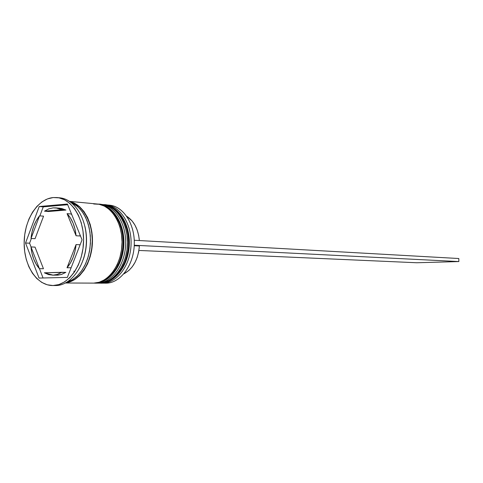 <?xml version="1.0" encoding="UTF-8"?>
<svg xmlns="http://www.w3.org/2000/svg" width="483" height="483" viewBox="0 0 483 483"><rect width="100%" height="100%" fill="white"/><g stroke="black" fill="none" stroke-linecap="round" stroke-linejoin="round"><path stroke-width="0.72" d="M103.247 204.593L103.791 204.635C117.888 205.776 129.529 224.227 128.526 244.899C127.705 265.584 114.477 283.092 100.313 283.147L100.313 283.147C108.192 283.956 125.302 274.163 128.381 247.145C130.277 219.481 112.992 203.947 103.791 204.635L104.153 204.671C113.354 203.983 130.633 219.511 128.744 247.163C125.665 274.169 108.554 283.956 100.681 283.153C114.839 283.092 128.067 265.59 128.889 244.917C129.891 224.257 118.25 205.812 104.153 204.671L103.972 204.653M104.153 204.671C118.577 205.867 130.301 224.36 129.299 244.941C128.484 265.535 115.171 283.068 100.693 283.153L100.681 283.153M100.313 283.147L99.866 283.153L100.313 283.147M100.047 283.153L99.317 283.141M105.711 279.017L110.704 275.395L115.111 270.383C118.927 265.227 121.535 258.465 122.942 250.097M123.455 239.828C122.936 231.52 121.016 224.529 117.689 218.859M97.759 204.067L98.309 204.11C112.436 205.257 124.095 223.816 123.087 244.627C122.253 265.445 108.995 283.068 94.813 283.123L94.813 283.123C102.698 283.938 119.844 274.084 122.936 246.885C124.837 219.041 107.528 203.415 98.309 204.11L98.677 204.146C107.896 203.452 125.206 219.071 123.304 246.904C120.213 274.09 103.066 283.938 95.181 283.129L95.193 283.129C109.363 283.068 122.622 265.451 123.449 244.646C124.457 223.846 112.799 205.293 98.677 204.146L98.496 204.128M94.813 283.123L94.36 283.129L94.813 283.123M94.547 283.129L93.805 283.116M122.984 249.796L123.509 242.194M107.938 205.1C122.338 205.046 134.872 223.037 134.298 244.012C133.924 264.986 120.539 283.135 106.109 283.177C120.243 283.116 133.441 265.728 134.262 245.189C135.252 224.655 123.636 206.332 109.563 205.184L107.938 205.1M102.861 283.159C117.206 283.11 130.543 265.155 131.074 244.241C131.799 223.333 119.555 205.154 105.246 204.804L106.326 204.877C120.412 206.024 132.046 224.414 131.044 245.026C130.223 265.65 117.007 283.104 102.861 283.159L106.109 283.177L102.861 283.159M97.391 283.135C111.76 283.086 125.133 265.01 125.665 243.957C126.389 222.904 114.121 204.623 99.788 204.285L100.875 204.357C114.99 205.498 126.637 224.009 125.634 244.754C124.807 265.511 111.561 283.074 97.391 283.135L99.22 283.147C113.384 283.086 126.618 265.553 127.446 244.845C128.448 224.148 116.808 205.673 102.698 204.532L109.852 206.615L114.731 209.882L119.041 214.494L122.61 220.29L125.278 227.034L126.932 234.472L127.5 242.291L126.957 250.17L125.32 257.795L122.664 264.841L119.108 271.029L114.791 276.119L109.907 279.917L104.642 282.283L97.391 283.135M58.437 197.746C73.857 197.915 87.151 218.213 86.366 241.76C85.793 265.306 71.303 285.525 55.841 285.538C71.043 285.513 85.37 265.982 86.324 242.834C87.477 219.693 74.986 199.087 59.85 197.837L58.437 197.746M83.281 259.606C86.964 248.697 87.514 237.63 84.942 226.412C87.514 237.63 86.964 248.697 83.281 259.606M65.519 282.996L93.702 283.116C107.89 283.062 121.155 265.415 121.988 244.573C122.996 223.738 111.332 205.148 97.204 204.007L69.6 201.369M69.872 201.55C83.191 204.4 93.479 223.061 92.398 243.42C91.444 263.79 79.345 281.335 65.815 282.845L69.311 282.084L74.63 279.621L79.574 275.666L83.939 270.365L87.55 263.917L90.243 256.57L91.909 248.63L92.47 240.419L91.909 232.275L90.249 224.535L87.562 217.513L83.964 211.488L79.61 206.694L74.69 203.313L69.872 201.55M66.968 282.181L72.088 279.947L76.882 276.336L81.174 271.458L84.803 265.487L87.622 258.634L89.524 251.154L90.43 243.323L90.309 235.444L89.162 227.813L87.037 220.713L84.024 214.41L80.238 209.127L75.831 205.052L70.959 202.323L77.642 206.519L81.995 211.319L85.594 217.356L88.28 224.396L89.947 232.154L90.508 240.317L89.941 248.546L88.274 256.503L85.582 263.863L81.971 270.329L77.6 275.642L72.649 279.603L66.968 282.181M53.015 285.531L55.841 285.538L53.015 285.531L58.848 284.578L64.517 281.939L69.793 277.695L74.46 271.989L78.318 265.052L81.198 257.143L82.985 248.588L83.589 239.743L82.991 230.971L81.216 222.639L78.349 215.08L74.509 208.608L69.872 203.458L64.619 199.829L58.974 197.843L53.16 197.553L57.03 197.559C72.178 198.809 84.676 219.475 83.523 242.689C82.563 265.91 68.224 285.507 53.015 285.531L52.635 285.531C36.793 285.568 23.878 265.553 24.15 242.81C24.21 220.085 37.372 198.99 53.16 197.553L47.406 198.936L41.924 201.924L36.913 206.38L32.548 212.122L28.986 218.926L26.348 226.539L24.718 234.69L24.15 243.088L24.669 251.426L26.251 259.413L28.859 266.761L32.391 273.197L36.738 278.48L41.749 282.398L47.237 284.789L53.015 285.531M57.791 208.179L61.631 208.487L65.948 210.057L48.517 211.506L44.484 211.174L48.711 208.898L53.142 207.865L55.787 207.871L61.933 209.713L65.948 210.057L59.807 208.221L55.895 207.877M139.4 245.98L134.232 245.726L139.4 245.98C138.144 259.588 132.964 268.88 123.865 273.855L128.901 270.45L132.227 266.821L135.029 262.384L137.214 257.312L138.687 251.776L139.4 245.98M80.075 244.766L76.066 244.579C75.1 254.016 72.088 261.75 67.016 267.763L71.122 267.757L67.016 267.763L70.385 263.054L73.09 257.463L75.01 251.22L76.066 244.579L67.016 267.763L76.066 244.579L80.075 244.766M52.472 275.153L57.833 275.159L61.244 274.519L65.875 272.364L61.848 272.297L57.211 274.465L53.112 275.147L44.358 272.798L48.59 274.61L53.027 275.147L57.507 274.368L61.848 272.297L44.358 272.798L65.875 272.364L61.54 274.429L57.066 275.201M43.452 268.741L39.407 268.663C34.631 263.132 31.83 255.887 30.997 246.94L35.042 247.109L43.452 268.741L39.407 268.663L30.997 246.94L31.95 253.231L33.713 259.087L36.231 264.298L39.407 268.663L30.997 246.94L35.042 247.109L43.452 268.741M35.066 238.674L31.015 238.463C31.902 229.425 34.74 221.884 39.528 215.847L43.561 216.155L35.066 238.674L31.015 238.463L39.528 215.847L36.334 220.55L33.798 226.026L32.005 232.069L31.015 238.463L39.528 215.847L43.561 216.155L35.066 238.674M44.484 211.174L61.933 209.713L57.61 208.137L53.142 207.865L48.711 208.898L44.484 211.174L61.933 209.713L65.948 210.057L48.517 211.506L44.484 211.174M70.458 201.954C79.755 203.108 94.076 220.151 92.072 245.551C89.433 270.528 74.521 282.006 66.437 282.495L69.28 281.831L74.563 279.385L79.478 275.455L83.813 270.184L87.399 263.778L90.073 256.479L91.728 248.588L92.289 240.431L91.734 232.341L90.079 224.649L87.411 217.67L83.837 211.681L79.514 206.917L74.623 203.554L70.458 201.954M82.056 239.828L67.348 277.399L39.057 278.075L25.533 243.009L39.226 206.519L67.427 204.025L82.056 239.828L67.348 277.399L39.057 278.075L25.533 243.009L29.584 243.197L31.033 246.94L29.584 243.197L25.533 243.009L39.226 206.519L43.259 206.869L39.872 215.871L43.259 206.869L39.226 206.519L67.427 204.025L82.056 239.828M55.086 285.538L55.841 285.538L55.086 285.538M73.839 271.162L74.43 272.038M93.702 283.116L99.136 282.253L104.406 279.868L109.303 276.053L113.626 270.927L117.194 264.696L119.856 257.602L121.493 249.934L122.042 242.001L121.474 234.128L119.82 226.648L117.146 219.856L113.571 214.023L109.255 209.381L104.37 206.096L99.112 204.285L93.702 203.989M96.775 283.032L97.355 283.086M96.938 283.141L99.22 283.147M102.414 283.165L105.216 283.171M39.449 268.663L43.053 277.985L39.449 268.663M31.359 238.481L29.584 243.197L31.359 238.481M67.711 204.726L43.259 206.869L67.711 204.726M71.092 213.975L71.81 214.748L71.092 213.975L67.077 213.643C72.124 219.065 75.119 226.436 76.073 235.758L80.081 235.988L79.943 234.66L80.081 235.988L76.073 235.758L75.028 229.244L73.12 223.231L70.433 217.96L67.077 213.643L76.073 235.758L67.077 213.643L71.092 213.975M139.358 240.54C138.235 229.153 134.032 221.069 126.739 216.281L132.149 221.015L134.962 225.144L137.16 229.986L138.657 235.36L139.358 240.54M134.256 245.237L458.85 261.563L416.799 262.752L138.923 250.448L416.799 262.752L458.85 261.563L134.256 245.237M134.256 240.256L458.802 258.52L458.85 261.563L458.802 258.52L134.256 240.256M98.677 204.146C113.131 205.347 124.874 223.955 123.865 244.67C123.05 265.39 109.707 283.044 95.193 283.129L95.163 283.129M106.326 204.877L109.563 205.184M100.875 204.357L102.698 204.532M57.151 197.571L59.85 197.837M52.665 285.531L55.467 285.538"/></g></svg>
